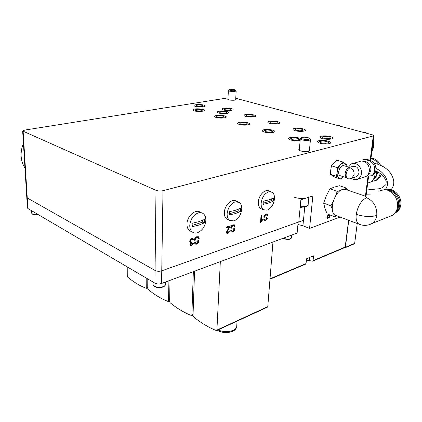 <?xml version="1.0" encoding="UTF-8"?>
<svg xmlns="http://www.w3.org/2000/svg" width="422" height="422" viewBox="0 0 422 422"><rect width="100%" height="100%" fill="white"/><g stroke="black" fill="none" stroke-linecap="round" stroke-linejoin="round"><path stroke-width="0.63" d="M235.719 99.165L236.083 99.592L234.811 100.151C230.966 100.425 228.545 100.072 227.553 99.101L227.959 98.764M309.463 149.842L309.901 150.58L308.624 151.371C305.507 152.284 298.238 150.923 298.813 149.552L299.372 149.008M297.916 224.515L302.927 225.733L309.563 228.423L340.09 217.066M228.007 97.872L24.782 130.071L22.651 130.999L155.987 190.327C158.108 191.103 160.444 191.224 162.992 190.697L373.934 135.763L372.341 134.797L235.766 98.268M196.747 236.726L198.514 236.789L199.168 238.53L198.324 238.815L197.897 237.655L196.757 237.565L195.333 239.306L195.576 239.944L198.008 240.197L198.831 241.479C198.583 242.903 197.865 243.805 196.678 244.18L195.048 244.116L194.526 242.777L195.375 242.492L195.713 243.336L196.678 243.352L197.987 241.832L197.797 241.257L194.938 240.841L194.479 239.638C194.737 238.113 195.492 237.148 196.747 236.726M232.881 224.836L234.4 224.873L235.028 226.609L234.257 226.867L233.851 225.712L232.87 225.638L231.546 227.289L231.783 227.927L234.236 228.334L234.658 229.441C234.405 230.802 233.735 231.657 232.654 232L231.245 231.952L230.739 230.612L231.514 230.349L231.831 231.193L232.67 231.198L233.888 229.763L233.725 229.209L231.219 228.803L230.771 227.595C231.034 226.134 231.741 225.216 232.881 224.836M265.834 213.991L267.158 214.012L267.738 215.732L267.036 215.969L266.651 214.824L265.802 214.766L264.573 216.328L264.805 216.977L266.941 217.346L267.348 218.454L265.475 220.885L264.251 220.854L263.771 219.519L264.478 219.276L264.773 220.115L265.507 220.115L266.641 218.749L266.451 218.169L264.299 217.826L263.856 216.613L265.834 213.991M309.563 228.423L312.844 195.935L300.865 199.828L298.776 221.961L161.753 270.84C159.321 271.536 157.089 271.42 155.069 270.481L27.261 197.944L26.776 197.306L27.261 197.944L27.921 208.547L27.435 207.893L26.781 197.401M330.036 215.009L329.746 217.599L327.219 218.243L326.892 216.961L328.743 214.518M260.527 222.478L261.018 215.658L261.666 215.447L261.281 220.759L262.521 219.366L262.463 220.168L260.527 222.478M229.283 227.004L226.567 227.901L226.614 226.989L230.243 225.791L227.126 231.857L227.421 232.622L228.075 232.659L229.193 231.04L229.895 230.897L228.017 233.482L226.904 233.424L226.414 232.105L229.283 227.004L228.824 226.799L226.588 227.537M191.804 238.356L193.039 238.467L193.629 239.812L192.849 240.165L192.458 239.263L191.746 239.216L190.496 241.089L190.85 242.017L192.105 241.817L191.999 242.692L190.707 244.232L190.971 244.924L191.599 244.971L192.659 243.494L193.434 243.33L191.593 245.81L190.38 245.699L189.921 244.523L190.802 242.782L190.153 242.608L189.715 241.342C189.889 239.844 190.586 238.847 191.804 238.356M329.587 214.84L329.302 217.43L329.746 217.599M329.302 217.43L327.198 218.142L327.641 218.316M327.029 216.555L327.804 217.583L329.25 217.108L329.492 214.925L328.058 215.114L327.029 216.555L327.235 217.377L327.651 217.525M328.058 215.114L328.506 215.283L327.477 216.729M329.492 214.925L328.506 215.283M266.757 213.87L267.284 215.547L267.738 215.732M267.284 215.547L267.02 215.631M266.382 214.714L265.802 214.766M265.348 214.576L264.114 216.138L264.573 216.328M264.114 216.138L264.794 216.966M266.519 217.182L266.889 218.264L267.348 218.454M266.889 218.264L265.021 220.695L265.475 220.885M265.021 220.695L264.177 220.801M264.045 219.424L264.478 219.989M266.05 218.026L264.256 217.799M264.346 217.852L264.61 217.963M261.186 215.605L260.828 220.564L261.281 220.759M262.015 219.851L262.463 220.168M262.004 219.978L260.564 221.961M260.548 222.167L260.944 222.336M233.994 224.704L234.569 226.408L235.028 226.609M234.569 226.408L234.231 226.519M233.566 225.585L232.87 225.638M232.411 225.438L231.087 227.083L231.546 227.289M231.087 227.083L231.541 227.822M233.814 228.16L234.199 229.236L234.658 229.441M234.199 229.236C233.946 230.597 233.282 231.451 232.2 231.794L232.654 232M232.2 231.794L231.182 231.905M231.098 230.491L231.546 231.061M233.224 228.967L231.187 228.782M231.198 228.793L231.625 228.982M229.742 225.955L230.132 226.45M229.673 226.245L228.291 228.682L228.75 228.893M228.291 228.682L226.672 231.646L227.126 231.857M226.672 231.646L227.136 232.496M229.389 231.003L227.558 233.271L228.017 233.482M227.558 233.271L226.825 233.366M198.087 236.594L198.709 238.309L199.168 238.53M198.709 238.309L198.287 238.451M197.607 237.517L196.757 237.565M196.299 237.343L194.88 239.079L195.333 239.306M194.88 239.079L195.333 239.823M197.981 240.192L198.831 241.479M198.377 241.257C198.129 242.682 197.412 243.578 196.225 243.953L196.678 244.18M196.225 243.953L194.996 244.074M194.969 242.624L195.439 243.199M195.465 241.067L197.607 241.168M192.632 238.282L193.629 239.812M193.17 239.59L192.764 239.775M192.279 239.179L191.746 239.216M191.293 238.994L190.042 240.867L190.496 241.089M190.042 240.867L190.591 241.89M191.588 242.086L191.999 242.692M191.541 242.465L191.883 242.719M191.43 242.492L190.253 244.006L190.707 244.232M190.253 244.006L190.675 244.771M192.907 243.441L191.14 245.583L191.593 245.81M191.14 245.583L190.317 245.646M190.074 242.539L190.802 242.782M154.921 283.136L155.069 270.481C157.089 271.42 159.321 271.536 161.753 270.84L298.132 222.188L297.109 233.055L161.557 283.489C159.141 284.217 156.931 284.096 154.921 283.136L27.921 208.547M155.987 190.327L155.069 270.481L27.261 197.944L23.141 131.5M270.639 191.678L269.241 191.15C265.433 188.376 258.644 195.08 258.364 202.022C258.211 205.182 259.008 207.387 260.764 208.632L262.12 209.185M267.195 210.13C271.235 208.289 273.667 204.575 274.485 198.973C274.675 195.739 273.862 193.482 272.048 192.21L268.577 191.841C264.457 193.629 261.983 197.39 261.155 203.13C260.996 206.3 261.793 208.51 263.539 209.76L267.195 210.13M273.472 198.045L269.062 199.854L263.323 201.194L263.091 204.396L268.819 203.04L273.224 201.21L273.472 198.045M273.224 201.21L271.61 200.582L271.742 198.883M263.212 203.209L271.61 200.582M237.575 201.711L236.346 201.21C232.142 197.997 224.493 205.134 224.351 212.535C224.256 215.653 225.105 217.868 226.899 219.197L228.407 219.857M233.983 220.901C238.393 218.918 240.983 215.014 241.748 209.185C241.885 205.983 241.02 203.71 239.153 202.354L235.059 201.874C230.554 203.8 227.917 207.756 227.142 213.738C227.041 216.866 227.891 219.092 229.679 220.416L233.983 220.901M240.566 208.252L235.671 210.23L229.441 211.702L229.262 215.035L235.481 213.543L240.366 211.543L240.566 208.252M240.366 211.543L238.746 210.863L238.852 209.069M229.362 213.801L238.746 210.863M201.347 212.746L200.302 212.282C195.66 208.531 186.941 216.154 186.983 224.087C186.951 227.131 187.837 229.352 189.652 230.755L191.308 231.551M197.528 232.728C202.365 230.581 205.134 226.466 205.836 220.384C205.91 217.246 204.997 214.962 203.103 213.527C201.705 212.577 200.086 212.366 198.24 212.894C193.292 214.983 190.464 219.155 189.763 225.401C189.721 228.455 190.607 230.681 192.416 232.084C193.883 233.118 195.586 233.329 197.528 232.728M204.448 219.456L198.999 221.629L192.205 223.254L192.089 226.73L198.873 225.084L204.311 222.885L204.448 219.456M204.311 222.885L202.697 222.141L202.771 220.247M192.163 225.438L202.697 222.141M302.695 139.012C307.311 139.824 309.569 139.582 309.468 138.284L308.187 137.709C305.575 137.092 303.392 137.044 301.64 137.577C300.807 138.026 301.155 138.506 302.695 139.012M309.679 138.522L310.45 139.613C309.11 140.711 306.325 140.811 302.094 139.925L300.311 138.69L301.213 137.92M294.319 197.201C299.43 199.247 308.798 198.656 308.957 196.304M229.948 90.429C233.377 90.946 235.212 90.825 235.455 90.06L234.637 89.733C232.401 89.3 230.597 89.295 229.22 89.707L229.948 90.429M235.55 90.166L236.162 90.925C235.038 91.632 232.807 91.695 229.468 91.12L228.371 90.482L229.035 89.87M202.797 109.43C199.031 108.602 195.845 108.602 193.244 109.435C192.464 109.899 192.785 110.369 194.199 110.838C197.897 112.078 206.057 111.313 203.942 109.947L202.797 109.43M202.185 110.564L201.431 109.657L197.786 109.224L194.864 109.699L195.586 110.611L199.263 111.044L202.185 110.564M222.621 109.704C225.701 111.139 234.964 110.601 232.77 109.134L232.163 108.802C228.497 107.779 225.179 107.689 222.209 108.528C221.555 108.897 221.692 109.287 222.621 109.704M224.061 108.681L224.161 109.556L227.532 110.137L230.781 109.825L230.644 108.945L227.294 108.375L224.061 108.681M203.789 105.099C200.091 104.308 196.979 104.308 194.463 105.104C193.735 105.542 194.057 105.98 195.423 106.423C199.01 107.599 206.928 106.903 204.928 105.605L203.789 105.099M203.198 106.175L202.46 105.31L198.904 104.899L196.066 105.347L196.779 106.212L200.36 106.629L203.198 106.175M328.226 141.143C324.196 140.173 320.852 140.088 318.193 140.901C316.911 141.597 317.476 142.351 319.887 143.153C324.666 144.693 332.763 143.839 330.294 142.082L328.226 141.143M328.506 142.694L326.902 141.46L322.508 140.916L319.676 141.592L321.242 142.826L325.678 143.385L328.506 142.694M244.997 116.161C248.31 117.669 257.647 117.116 255.357 115.559L254.651 115.174C250.9 114.109 247.519 114.003 244.517 114.853C243.779 115.253 243.942 115.691 244.997 116.161M246.337 115.058L246.559 116.003L250.088 116.609L253.374 116.272L253.116 115.333L249.608 114.726L246.337 115.058M268.825 123.034C272.385 124.627 281.796 124.057 279.411 122.406L278.583 121.958C274.733 120.845 271.293 120.718 268.26 121.573C267.432 122.016 267.622 122.501 268.825 123.034M270.043 121.847L270.402 122.86L274.11 123.509L277.428 123.14L277.027 122.127L273.351 121.489L270.043 121.847M294.25 130.366C298.074 132.049 307.559 131.464 305.074 129.712L304.098 129.185C300.153 128.03 296.65 127.882 293.58 128.731C292.646 129.222 292.868 129.765 294.25 130.366M295.326 129.09L295.843 130.176L299.736 130.862L303.091 130.461L302.532 129.375L298.665 128.694L295.326 129.09M321.432 138.205C325.552 139.988 335.105 139.387 332.515 137.53L331.37 136.913C327.319 135.71 323.743 135.531 320.641 136.38C319.586 136.918 319.85 137.525 321.432 138.205M322.345 136.828L323.041 137.999L327.145 138.732L330.526 138.289L329.788 137.118L325.71 136.396L322.345 136.828M224.652 115.908C220.822 115.042 217.594 115.032 214.956 115.876C214.091 116.388 214.445 116.905 216.022 117.427C219.931 118.735 228.138 117.938 225.934 116.483L224.652 115.908M224.172 117.121L223.28 116.15L219.487 115.697L216.555 116.208L217.414 117.184L221.239 117.643L224.172 117.121M247.925 122.802C244.032 121.905 240.756 121.879 238.092 122.728C237.127 123.287 237.517 123.862 239.279 124.453C243.415 125.835 251.67 125.002 249.37 123.456L247.925 122.802M247.603 124.105L246.553 123.066L242.597 122.586L239.664 123.145L240.677 124.189L244.665 124.669L247.603 124.105M272.765 130.161C268.809 129.227 265.485 129.185 262.795 130.039C261.709 130.651 262.152 131.295 264.119 131.959C268.503 133.415 276.795 132.545 274.395 130.904L272.765 130.161M272.617 131.564L271.393 130.445L267.268 129.939L264.336 130.546L265.522 131.669L269.684 132.181L272.617 131.564M300.459 138.453L299.335 138.036C295.31 137.06 291.94 137.002 289.218 137.846C287.999 138.522 288.495 139.239 290.716 139.993C294.087 140.869 297.23 141.022 300.147 140.452M299.388 139.55L297.969 138.347L293.654 137.809L290.726 138.469L292.108 139.671L296.46 140.22L299.388 139.55M227.147 111.582C223.38 110.754 220.231 110.743 217.689 111.556C216.876 112.036 217.235 112.526 218.765 113.022C222.563 114.262 230.507 113.534 228.429 112.152L227.147 111.582M226.698 112.737L225.812 111.814L222.114 111.376L219.266 111.862L220.12 112.79L223.85 113.228L226.698 112.737M23.426 143.459C21.649 147.7 20.894 152.015 21.153 156.409C21.464 160.787 22.73 164.67 24.956 168.056M47.195 126.521L40.027 127.655M361.206 160.08L365.552 159.664L368.939 160.677C373.011 162.391 374.947 165.688 374.731 170.572C374.367 172.946 373.301 174.671 371.539 175.752L366.639 176.122M362.904 159.49L366.75 159.31L370.131 160.318C374.208 162.027 376.134 165.318 375.923 170.198C375.554 172.561 374.488 174.286 372.726 175.367L371.049 176.006M364.007 161.362L363.996 161.362C368.564 161.842 370.864 164.77 370.912 170.14L369.672 173.268L368.248 174.571M353.404 163.377L361.432 160.998C366.702 161.552 369.366 164.944 369.424 171.179L367.995 174.808L366.233 176.38L364.017 177.092M348.456 167.112L351.136 164.042C355.725 161.146 362.424 167.397 361.374 173.711C361.021 176.127 359.961 177.878 358.194 178.965C356.004 180.12 353.778 179.904 351.515 178.311M349.31 167.434L352.254 166.558C356.411 165.624 358.689 167.766 359.09 172.988L356.954 176.507L355.472 176.976M339.942 175.605L346.298 177.683L345.919 177.388L345.101 173.716C345.671 170.541 346.958 168.499 348.973 167.597L349.263 167.365L343.999 165.714C341.493 165.276 339.736 167.254 338.724 171.654C338.544 173.632 338.95 174.945 339.942 175.605L340.586 175.816M343.271 176.691C341.656 178.2 340.19 178.575 338.866 177.81C337.5 176.813 336.941 174.908 337.194 172.113C337.579 169.269 338.629 166.875 340.343 164.923C342.1 163.129 343.693 162.67 345.117 163.536L346.699 166.563M346.926 166.632L346.963 164.907L342.727 161.985L337.426 167.708L337.194 172.113L336.45 176.327L340.744 179.107L343.207 176.776M336.45 176.327L330.51 174.376L332.43 175.684L334.836 177.156L340.744 179.107M330.51 174.376L330.721 170.019L331.449 165.809L333.849 162.881L336.745 160.133L342.727 161.985M337.426 167.708L331.449 165.809M389.369 216.544L392.856 215.146L396.48 210.91L397.577 207.271C398.015 199.052 394.681 193.36 387.575 190.201L384.395 189.647L379.199 191.024M356.231 214.344C355.714 219.25 356.601 222.515 358.885 224.145L335.221 215.231C328.495 211.955 334.198 191.572 342.511 189.457L346.436 189.736L364.677 195.966L366.554 197.696C361.264 200.376 357.819 205.925 356.231 214.344C364.038 216.797 370.885 217.161 376.783 215.426C376.224 219.023 374.657 221.714 372.088 223.496L368.469 224.926M396.263 211.338L397.587 209.265C400.932 202.882 396.532 192.69 389.606 190.712L388.261 190.375M335.221 215.231L336.724 215.795M395.488 212.593C397.756 211.011 399.149 208.674 399.666 205.577C401.153 197.591 393.526 188.629 386.483 189.9M395.282 212.873L396.49 212.213C398.806 210.641 400.225 208.289 400.758 205.155C402.409 196.494 393.346 187.131 386.135 189.831M333.18 201.521L330.88 205.772L332.272 209.164M340.375 190.544L337.199 191.345L335.664 195.845M347.506 190.106L346.742 188.191L344.516 189.167M333.702 213.727L334.303 216.623L336.962 215.885M334.303 216.623L327.145 213.912L324.972 208.389L323.653 203.119L330.88 205.772M323.653 203.119L326.338 195.808L329.914 188.819L337.199 191.345M329.914 188.819L334.293 187.11L339.483 185.727L346.742 188.191M306.419 260.094L312.422 261.176L313.05 260.638L313.583 255.827L306.562 258.744L306.045 263.592L305.628 264.135M303.45 220.353L298.127 222.252M348.641 220.289L345.175 247.07L344.753 247.593M354.248 243.895L354.67 243.373L357.218 223.518M344.399 247.74L345.159 247.74L345.423 247.281L348.741 220.326M194.563 271.209L193.007 315.661L193.513 316.822C200.793 322.788 208.384 327.366 216.291 330.563L216.908 330.057L220.337 261.619M267.416 307.179L267.775 306.657L272.971 242.038M377.59 171.965L377.363 173.284M367.72 183.079L370.368 182.167C372.921 180.642 374.472 178.168 375.005 174.74L375.121 172.788M373.76 178.638C375.701 176.945 376.688 174.597 376.714 171.59M373.602 178.923C375.817 177.34 376.988 174.951 377.11 171.754M373.539 179.076L373.539 179.076C375.949 177.62 377.273 175.241 377.505 171.928M370.927 158.667L371.819 158.883C374.456 159.711 376.609 161.457 378.276 164.132M380.122 173.437C379.515 176.712 377.975 179.081 375.49 180.542L371.291 181.555M170.024 280.34L169.591 301.561L170.077 302.674C176.887 308.303 183.96 312.57 191.293 315.482L191.857 314.97L193.345 271.662M147.795 278.953L147.726 288.395L148.191 289.471C154.573 294.793 161.183 298.776 168.003 301.424L168.52 300.918L168.921 280.751M127.217 266.868L127.265 276.072L127.708 277.112C133.711 282.154 139.888 285.884 146.255 288.3L146.729 287.793L146.787 278.362M304.742 207.054L302.927 225.733M365.452 195.877L367.995 176.449M368.939 160.677L370.131 160.318L373.27 136.169M162.992 190.697L161.557 283.489M327.799 217.979L328.242 218.148M282.756 238.398L287.936 239.211C290.056 239.042 291.249 238.525 291.518 237.649L291.533 237.496M153.028 282.023L153.007 284.18C153.36 286.243 155.765 287.261 160.223 287.234C163.367 286.902 165.134 285.995 165.524 284.507L165.529 284.233M31.529 210.668L31.666 212.946C31.935 214.07 33.67 214.624 36.867 214.603L38.054 214.497M300.211 206.78C304.837 206.864 307.48 206.121 308.139 204.559L308.16 204.338M375.986 168.478C385.191 172.434 390.946 183.575 385.064 189.684M370.379 194.141L366.259 194.199M348.973 167.597L350.191 167.782C352.908 168.974 354.211 171.227 354.095 174.55L351.964 178.089L350.45 178.564M350.191 167.782C348.103 168.721 346.763 170.841 346.172 174.133C345.977 176.196 346.388 177.567 347.406 178.248L351.964 178.089L356.954 176.507M348.092 178.469L345.919 177.388M366.75 159.31L365.552 159.664M366.554 197.696C373.744 201.03 377.157 206.938 376.783 215.426M392.856 215.146L372.088 223.496C367.778 225.744 363.374 225.96 358.885 224.145L360.404 224.71M217.984 329.941C223.238 332.114 228.349 332.23 233.313 330.294C235.344 329.313 236.473 328.079 236.71 326.602L236.737 326.143M306.045 263.592L270.017 278.805M345.175 247.07L313.05 260.638M309.616 257.478L309.305 260.501M345.423 247.281L354.67 243.373M267.775 306.657L216.908 330.057M380.28 164.933C378.624 161.615 376.255 159.469 373.18 158.482L370.996 158.123L373.227 158.477M374.783 180.896L376.841 180.094C378.956 178.865 380.412 176.923 381.193 174.26M367.836 133.595L365.209 132.434L362.493 132.165M371.919 151.097C373.607 148.217 374.029 144.962 373.201 141.338M341.788 126.626L339.32 125.524L336.767 125.281M193.049 314.464L191.857 314.97M317.281 120.07L314.949 119.02L312.549 118.804M294.171 113.887L291.966 112.885L289.703 112.695M169.612 300.485L168.52 300.918M147.732 287.419L146.729 287.793M327.678 217.546L327.235 217.377M267.158 214.012L266.836 213.88M264.805 216.977L264.346 216.787M266.941 217.346L266.572 217.193M264.773 220.115L264.314 219.92M266.451 218.169L265.992 217.979M234.4 224.873L234.052 224.72M231.783 227.927L231.325 227.727M234.236 228.334L233.872 228.17M231.831 231.193L231.377 230.982M227.421 232.622L226.962 232.411M198.514 236.789L198.124 236.605M195.576 239.944L195.117 239.717M198.398 240.382L198.055 240.213M195.713 243.336L195.259 243.109M193.039 238.467L192.69 238.298M190.85 242.017L190.391 241.79M190.971 244.924L190.517 244.697M373.934 135.763L370.685 160.508M368.585 176.496L366.069 195.66M22.651 131.073L26.776 197.306M260.764 208.632L263.539 209.76M226.899 219.197L229.679 220.416M189.652 230.755L192.416 232.084M282.387 238.535L287.804 239.559C289.998 239.395 291.238 238.757 291.518 237.649L291.755 235.049M153.001 284.417C153.555 286.617 155.945 287.683 160.17 287.598C163.361 287.276 165.144 286.243 165.524 284.507L165.572 281.996M31.671 213.063C32.061 214.387 33.802 215.014 36.899 214.951L38.534 214.782M308.862 197.227L308.139 204.559C308.788 205.962 306.124 206.912 300.147 207.408M309.342 151.123L310.45 139.613M299.256 150.285L300.3 138.785M235.676 99.93L236.162 90.925M227.922 99.534L228.371 90.524M366.813 189.979L379.573 188.697L382.601 187.558L385.966 184.546L386.204 181.645C385.239 177.177 379.563 172.049 375.717 171.232M391.131 189.731C393.742 186.186 394.433 182.473 393.198 178.59C390.524 170.725 384.152 165.588 374.071 163.182M369.672 173.268L367.995 174.808M358.194 178.965L366.233 176.38M371.539 175.752L372.726 175.367M397.587 209.265L396.48 210.91M395.467 212.625L396.49 212.213M237.048 321.163L236.71 326.602C236.399 328.574 235.128 330.109 232.907 331.201C227.516 333.306 222.283 333.005 217.209 330.299M305.792 264.067L269.985 279.2M344.911 247.524L312.792 261.107M345.159 247.74L354.406 243.826M267.559 307.116L216.702 330.531M370.368 182.167L367.726 183.048M381.23 174.291C380.433 176.934 378.972 178.87 376.841 180.094L375.49 180.542M373.259 158.487C376.355 159.484 378.724 161.647 380.37 164.97M362.698 132.155L365.246 132.434M365.288 132.445L367.942 133.621M373.222 141.164C374.119 144.878 373.681 148.206 371.909 151.166M337.131 125.265L339.357 125.519M339.393 125.529L341.899 126.658M193.007 315.714L192.295 315.181M193.033 314.865L191.657 315.45M313.029 118.777L314.986 119.015M315.023 119.025L317.386 120.101M292.045 112.89L294.276 113.919M169.591 301.424L169.227 301.044M169.602 300.897L168.32 301.403M147.732 287.836L146.529 288.284"/></g></svg>
